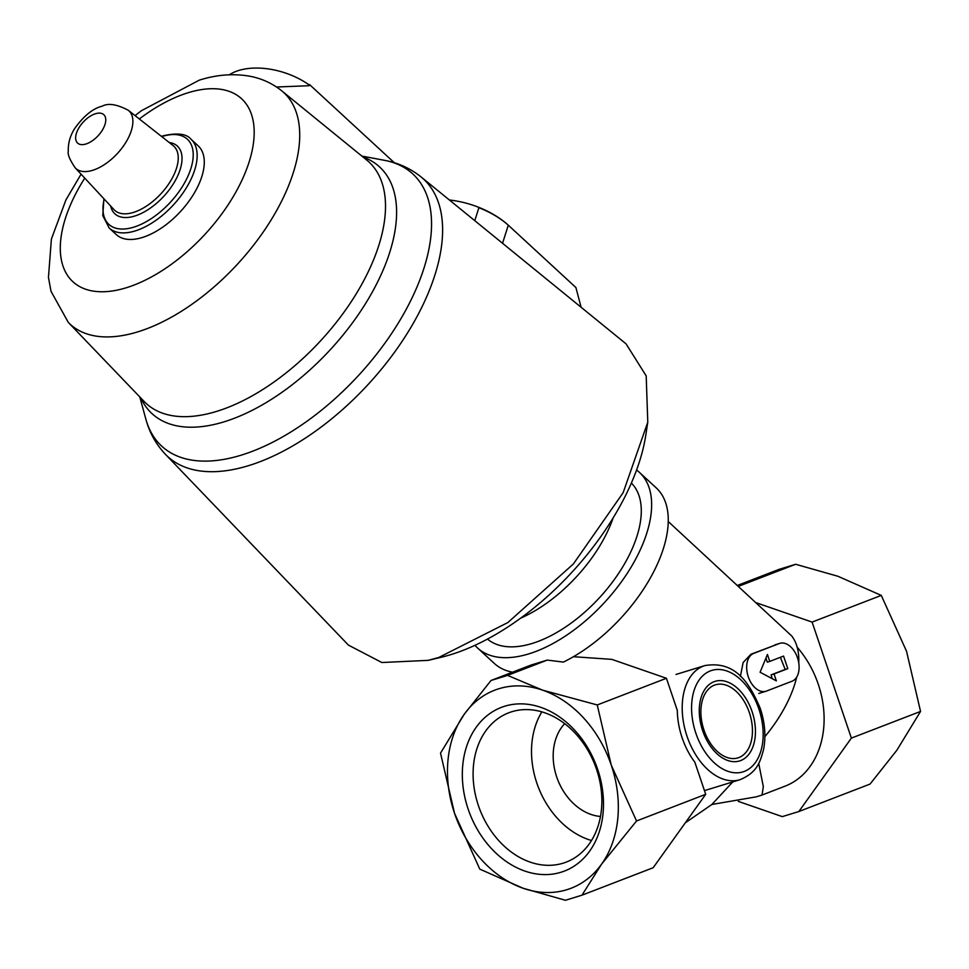 <?xml version="1.0" encoding="UTF-8"?>
<svg xmlns="http://www.w3.org/2000/svg" width="969" height="969" viewBox="0 0 969 969"><rect width="100%" height="100%" fill="white"/><g stroke="black" fill="none" stroke-linecap="round" stroke-linejoin="round"><path stroke-width="1.45" d="M564.673 723.649A53.077 40.952 -111.1 0 0 557.684 779.657A53.077 40.952 -111.1 0 0 600.477 816.467M597.655 769.325A87.707 67.673 -111.1 0 0 476.191 727.271A87.707 67.673 -111.1 0 0 524.859 871.07A87.707 67.673 -111.1 0 0 597.655 769.325M523.175 888.27A106.142 81.905 68.9 0 1 454.534 813.294A106.142 81.905 68.9 0 1 464.26 714.238A106.142 81.905 68.9 0 1 542.628 690.158A106.142 81.905 68.9 0 1 611.269 765.147A106.142 81.905 68.9 0 1 601.543 864.203A106.142 81.905 68.9 0 1 523.175 888.27L479.8 869.132L454.534 813.294L440.52 753.119L464.26 714.238L491.029 680.48L507.574 675.393L542.628 690.158L597.255 704.96L611.269 765.147L636.536 820.985L601.543 864.203L581.969 895.186L565.424 900.274L523.175 888.27M581.969 895.186L653.179 867.727L705.711 794.301L694.834 762.179A59.703 37.924 -107.1 0 1 677.307 710.398L666.43 678.276L611.814 659.368L573.454 656.703M668.235 521.504L791.77 636.015A102.823 53.707 132.7 0 1 798.747 662.941M796.688 677.149A102.823 53.707 132.7 0 1 764.892 736.67M779.827 643.343A19.901 12.645 72.9 0 0 779.306 643.525L753.712 653.397A19.901 12.645 72.9 0 0 748.141 676.374A19.901 12.645 72.9 0 0 765.934 691.26A19.901 12.645 72.9 0 0 766.467 691.079L792.061 681.207A19.901 12.645 72.9 0 0 797.632 658.23A19.901 12.645 72.9 0 0 779.827 643.343L750.939 654.257L743.15 662.505L740.377 676.362M733.86 780.76L711.827 804.512L685.289 822.838M711.864 804.476L756.135 796.869L762.009 795.064L763.33 786.634L758.703 763.354M797.184 647.207A87.9 67.83 68.9 0 1 784.999 786.186L762.009 795.052M512.516 672.183A119.405 62.367 132.7 0 1 494.287 663.402L477.644 648.055A119.405 62.367 132.7 0 1 474.992 645.306M636.56 470.05A119.405 62.367 132.7 0 1 639.528 472.484L656.17 487.819A119.405 62.367 132.7 0 1 652.44 574.157A119.405 62.367 132.7 0 1 563.364 662.093L547.255 660.083L530.709 665.17L491.029 680.48M639.528 472.484A119.405 62.367 132.7 0 1 604.45 602.548A119.405 62.367 132.7 0 1 477.644 648.055M348.392 645.088L381.847 662.517L428.177 660.361L438.812 657.454L507.865 622.546L573.357 563.982L623.152 492.688L647.776 422.169L646.19 375.887L626.083 343.886L421.091 176.952A188.701 98.572 132.7 0 1 368.026 384.572A188.701 98.572 132.7 0 1 165.384 454.279C155.973 444.274 149.456 432.549 145.847 419.105A185.164 96.718 132.7 0 0 358.348 375.645A185.164 96.718 132.7 0 0 384.451 160.321L361.861 156.082M191.038 139.27L198.173 145.847A60.369 31.529 132.7 0 1 180.428 211.605A60.369 31.529 132.7 0 1 116.328 234.607L109.194 228.03A60.369 31.529 132.7 0 0 173.294 205.028A60.369 31.529 132.7 0 0 191.038 139.27C186.714 133.795 177.484 132.632 163.325 135.757L161.435 136.375M394.359 162.768L309.499 84.533L309.123 85.708L276.54 87.004M474.774 220.678L478.892 207.717C490.508 212.284 500.307 218.11 508.289 225.183A66.34 37.743 17.6 0 0 449.398 200.002M502.548 243.292L508.289 225.183L575.913 287.539L581.097 307.258M229.35 74.783A56.384 32.086 17.6 0 1 308.966 84.812L309.123 85.708M428.177 660.361L440.774 657.37A191.353 99.952 -47.3 0 0 450.706 654.669A191.353 99.952 -47.3 0 0 645.826 434.972L647.776 422.169M613.183 517.809A106.142 55.439 132.7 0 1 520.704 618.125M631.364 483.034A106.142 55.439 132.7 0 1 599.351 597.849A106.142 55.439 132.7 0 1 487.504 639.068M756.414 602.815L812.107 622.086L851.376 738.112L798.844 811.537L782.298 816.625L738.269 801.375M812.107 622.086L881.281 595.402L906.536 651.253L920.55 711.428L896.809 750.309L870.053 784.066L798.844 811.537M851.376 738.112L920.55 711.428M737.53 585.397L779.1 569.348L795.658 564.273L837.906 576.264L881.281 595.402M738.523 586.306L795.658 564.273M666.43 678.276L597.255 704.96M705.711 794.301L636.536 820.985M547.255 660.083L507.574 675.393M774.025 673.964L787.809 668.646L783.558 656.086L769.774 661.403L767.436 654.487L760.084 672.244L776.363 680.88L774.025 673.964L771.118 674.86L785.205 669.446L780.384 657.321M772.148 678.639L771.118 674.86M787.809 668.646L785.205 669.446M769.774 661.403L767.303 662.166L765.946 658.084M541.877 711.864A79.991 61.725 -111.1 0 0 591.49 840.511M596.541 769.313A79.991 61.725 -111.1 0 0 508.689 712.821A79.991 61.725 -111.1 0 0 479.885 809.672A79.991 61.725 -111.1 0 0 566.259 862.095A79.991 61.725 -111.1 0 0 596.541 769.313M363.06 157.063A167.819 87.658 132.7 0 1 330.259 349.748A167.819 87.658 132.7 0 1 140.868 398.053M366.767 160.079A164.282 85.805 132.7 0 1 320.582 340.822A164.282 85.805 132.7 0 1 144.175 401.505L68.278 322.374A157.547 82.292 132.7 0 0 237.453 264.186A157.547 82.292 132.7 0 0 281.749 90.844L366.767 160.079M95.519 113.724A19.332 10.102 132.7 0 1 100.667 132.656A19.332 10.102 132.7 0 1 75.945 140.251A19.332 10.102 132.7 0 1 95.519 113.724M128.283 110.272A39.184 20.47 132.7 0 1 117.406 153.49A39.184 20.47 132.7 0 1 75.207 167.843L114.015 209.655A43.629 22.784 132.7 0 0 160.999 193.691A43.629 22.784 132.7 0 0 173.112 145.568L128.283 110.272C116.849 104.24 108.14 102.884 102.145 106.202C92.83 108.48 83.649 115.965 74.601 128.659C70.107 135.83 68 143.376 68.29 151.334C67.479 154.325 69.792 159.824 75.207 167.843M169.26 142.528A46.076 24.068 132.7 0 1 163.809 196.283A46.076 24.068 132.7 0 1 110.684 206.07M161.775 136.629A57.91 30.245 132.7 0 1 162.501 136.399A57.91 30.245 132.7 0 1 191.281 167.262A57.91 30.245 132.7 0 1 136.375 226.286A57.91 30.245 132.7 0 1 104.192 199.081M139.318 118.957A124.42 64.984 132.7 0 1 188.192 92.709A124.42 64.984 132.7 0 1 244.164 175.256A124.42 64.984 132.7 0 1 103.138 291.754A124.42 64.984 132.7 0 1 84.763 178.139M749.352 712.59A38.227 24.273 72.9 0 0 704.717 694.385A38.227 24.273 72.9 0 0 725.926 757.055A38.227 24.273 72.9 0 0 749.352 712.59M752.077 711.597A41.643 26.454 72.9 0 0 703.446 691.757A41.643 26.454 72.9 0 0 726.556 760.035A41.643 26.454 72.9 0 0 752.077 711.597M758.86 708.981A53.077 33.709 72.9 0 0 696.893 683.702A53.077 33.709 72.9 0 0 726.338 770.718A53.077 33.709 72.9 0 0 758.86 708.981M704.935 665.57A59.703 37.924 72.9 0 0 686.222 733.775A59.703 37.924 72.9 0 0 740.001 779.706C757.177 772.511 760.108 762.143 763.524 749.691C766.091 736.501 765.001 722.729 760.241 708.363C749.316 682.77 735.495 660.519 704.935 665.57L676.023 674.448M779.306 643.525L774.825 644.906M753.712 653.397L750.939 654.257M139.79 396.939L145.847 419.105M421.091 176.952C410.347 168.376 398.138 162.828 384.451 160.321M165.384 454.279L348.392 645.075M103.913 198.766L102.787 215.602L109.194 228.03M281.749 90.844C272.253 83.261 261.485 78.368 249.469 76.163C233.202 73.378 216.462 74.71 199.239 80.173L141.341 110.745L135.066 115.602M81.069 174.166L65.928 199.917L51.405 239.028L48.45 277.376L51.006 291.294L68.278 322.374M704.463 790.631L740.001 779.706M765.934 691.26L758.763 693.465"/></g></svg>
